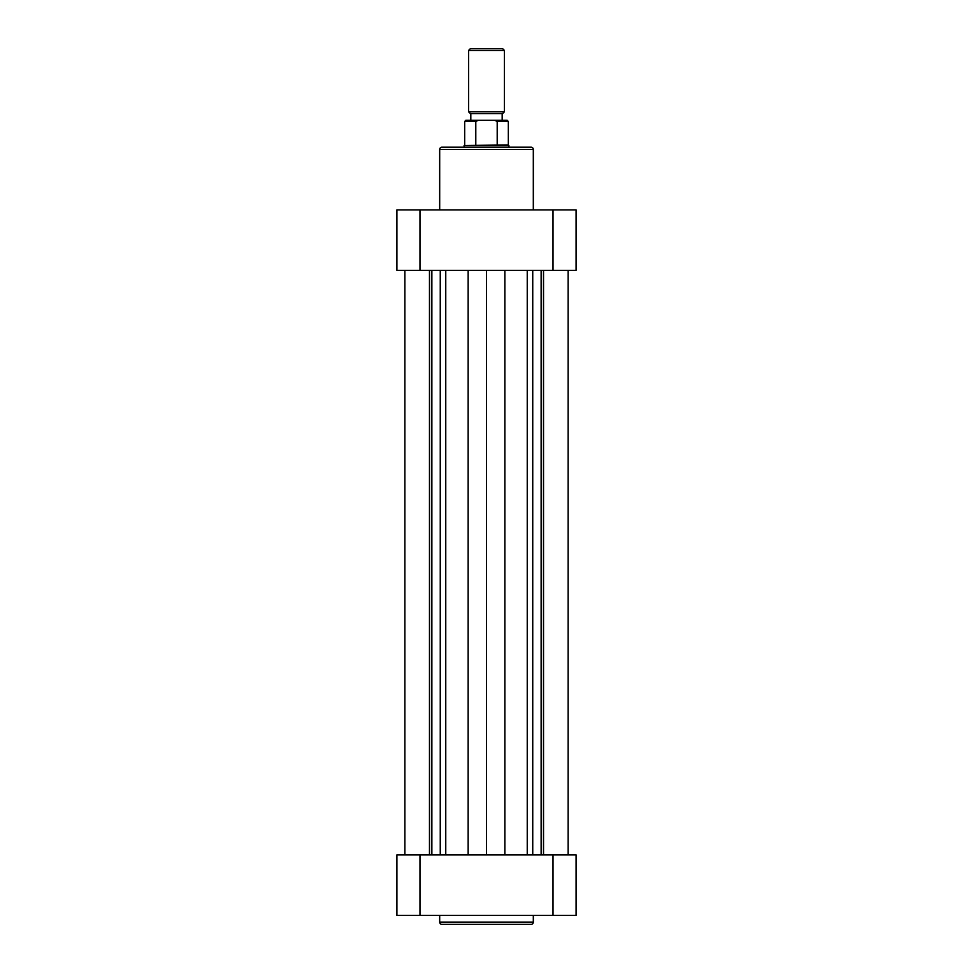 <?xml version="1.0" encoding="UTF-8"?>
<svg xmlns="http://www.w3.org/2000/svg" width="973" height="973" viewBox="0 0 973 973"><rect width="100%" height="100%" fill="white"/><g stroke="black" fill="none" stroke-linecap="round" stroke-linejoin="round"><path stroke-width="1.46" d="M531.063 924.35L441.937 924.35A2.238 2.238 0 0 1 439.687 922.112L533.313 922.112A2.238 2.238 0 0 1 531.063 924.35M439.687 915.386L439.687 922.112M533.313 915.386L533.313 922.112M396.911 854.926L576.089 854.926L576.089 915.386L396.911 915.386L396.911 854.926M470.373 48.65L502.627 48.65L504.415 50.438L468.585 50.438L470.373 48.65M504.415 111.81L502.627 113.598L470.373 113.598L468.585 111.81L504.415 111.81L504.415 50.438M508.891 147.191L508.891 145.512L464.109 145.512L508.332 144.953L508.332 121.443L497.203 121.443L497.203 144.953M475.797 144.953L475.797 121.443L464.668 121.443L465.787 120.324L478.327 120.324L475.797 121.443M497.203 121.443L494.673 120.324L478.327 120.324M494.673 120.324L507.213 120.324L508.332 121.443M441.937 147.191L531.063 147.191A2.238 2.238 0 0 1 533.313 149.428L439.687 149.428A2.238 2.238 0 0 1 441.937 147.191M533.313 209.9L533.313 149.428M439.687 209.9L439.687 149.428M576.089 270.372L396.911 270.372L396.911 209.9L576.089 209.9L576.089 270.372M404.865 854.926L404.865 270.372L404.865 854.926M543.518 854.926L543.518 270.372L543.518 854.926M541.134 854.926L541.134 270.372M486.5 854.926L486.5 270.372M431.866 854.926L431.866 270.372M429.482 854.926L429.482 270.372M419.983 854.926L419.983 915.386M553.017 915.386L553.017 854.926M553.017 270.372L553.017 209.9M419.983 209.9L419.983 270.372M532.742 854.926L532.742 270.372M527.244 854.926L527.244 270.372M504.853 854.926L504.853 270.372M468.147 854.926L468.147 270.372M445.756 854.926L445.756 270.372M440.258 854.926L440.258 270.372M470.823 120.324L470.823 113.598M468.585 111.81L468.585 50.438M464.109 147.191L464.109 145.512M464.668 144.953L464.668 121.443M502.177 120.324L502.177 113.598M568.135 854.926L568.135 270.372"/></g></svg>
